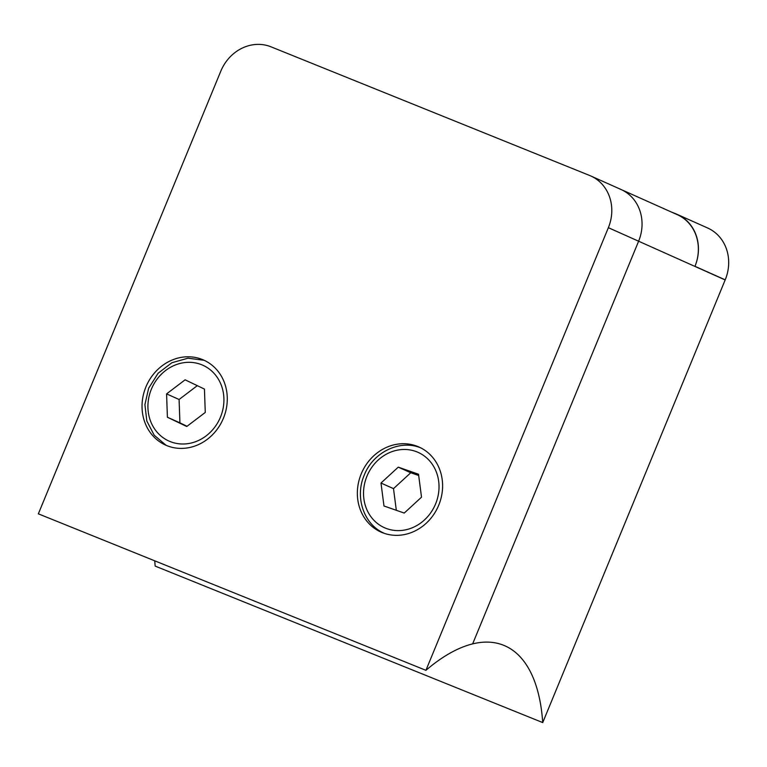 <?xml version="1.0" encoding="UTF-8"?>
<svg xmlns="http://www.w3.org/2000/svg" width="767" height="767" viewBox="0 0 767 767"><rect width="100%" height="100%" fill="white"/><g stroke="black" fill="none" stroke-linecap="round" stroke-linejoin="round"><path stroke-width="1.15" d="M166.583 393.893L167.398 417.238L186.745 426.51L205.268 412.435L204.444 389.08L185.106 379.818L166.583 393.893L179.095 399.492L179.919 422.838L167.398 417.238M197.292 385.657L179.095 399.492M179.919 422.838L187.062 426.27M404.238 513.065L421.514 497.179L418.523 474.227L398.255 467.151L380.988 483.037L383.979 505.99L404.238 513.065M418.686 475.511L410.767 472.75L393.5 488.637L396.318 510.295M393.5 488.637L380.988 483.037M410.767 472.75L398.255 467.151M145.903 386.952A46.576 41.792 -65.9 0 0 165.634 445.109A46.576 41.792 -65.9 0 0 223.418 418.245A46.576 41.792 -65.9 0 0 203.677 360.078A46.576 41.792 -65.9 0 0 145.903 386.952M361.219 473.891A46.576 41.792 -65.9 0 0 380.959 532.058A46.576 41.792 -65.9 0 0 438.734 505.185A46.576 41.792 -65.9 0 0 419.003 447.017A46.576 41.792 -65.9 0 0 361.219 473.891M154.723 560.811A219.429 96.824 112 0 1 155.145 566.084L542.729 722.581A219.429 96.824 112 0 0 503.698 645.306A219.429 96.824 112 0 0 472.645 643.887L638.614 241.221L472.645 643.887A219.429 96.824 112 0 0 425.925 670.32L38.35 513.832L220.791 71.197A41.399 37.152 -65.9 0 1 271.019 46.825L589.689 175.499A41.399 37.152 -65.9 0 1 590.83 175.988L621.069 189.516A41.399 37.152 114.1 0 1 638.614 241.221A41.399 37.152 -65.9 0 0 621.069 189.516A41.399 37.152 -65.9 0 0 619.937 189.037M542.729 722.581L725.17 279.945L608.365 227.684L425.925 670.32M608.365 227.684A41.399 37.152 -65.9 0 0 590.83 175.988M621.069 189.516L677.386 214.712A41.399 37.152 114.1 0 1 694.969 266.312A41.399 37.152 -65.9 0 0 677.462 214.511A41.399 37.152 -65.9 0 0 676.331 214.022L671.384 212.028M677.462 214.511L707.711 228.039A41.399 37.152 114.1 0 1 725.208 279.84A41.399 37.152 114.1 0 1 725.17 279.945M151.367 389.214A41.523 37.257 114.1 0 1 201.75 364.776A41.523 37.257 114.1 0 1 220.474 417.114A41.523 37.257 114.1 0 1 170.101 441.552A41.523 37.257 114.1 0 1 151.367 389.214M435.598 503.9A41.245 37.008 -65.9 0 0 416.989 451.907A41.245 37.008 -65.9 0 0 366.952 476.182A41.245 37.008 -65.9 0 0 385.552 528.175A41.245 37.008 -65.9 0 0 435.598 503.9M694.969 266.312L725.208 279.84M204.166 360.298L187.992 358.189L171.875 362.743L158.117 373.241L148.673 388.169L144.905 404.631L146.823 421.035L154.215 435.234L166.123 445.33M422.32 448.599C401.419 438.523 373.289 451.562 364.248 475.147C354.536 497.256 363.922 524.82 384.401 533.353"/></g></svg>
